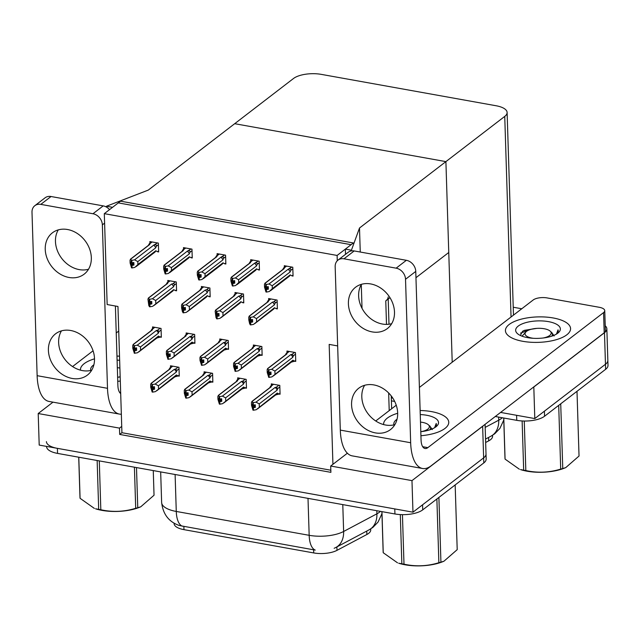 <?xml version="1.0" encoding="UTF-8"?>
<svg xmlns="http://www.w3.org/2000/svg" width="640" height="640" viewBox="0 0 640 640"><rect width="100%" height="100%" fill="white"/><g stroke="black" fill="none" stroke-linecap="round" stroke-linejoin="round"><path stroke-width="0.96" d="M370.712 528.904L370.744 529.864A18.52 7.24 178.2 0 1 368.608 533.392A18.52 7.24 178.2 0 1 366.864 534.496L336.992 550.352A18.52 7.24 178.2 0 1 313.728 552.936L183.968 529.648A18.52 7.24 178.2 0 1 174.096 523.592L174.08 523.16M104.304 213.656L337.112 255.448L353.352 242.968L120.544 201.176L104.304 213.656L107.16 304.544L117.96 306.48L121.728 426.4L119.488 428.12L119.688 434.432L330.896 472.344L330.696 466.032L332.936 464.312L329.168 344.4L337.656 345.92M332.936 464.312L347.376 453.216M389.968 297.672L385.768 300.904A20.576 8.04 -1.8 0 0 388.136 296.992M485.08 424.336L486.008 453.968A20.576 8.04 178.2 0 1 483.64 457.88L412.968 512.184L39.2 445.08L38.208 413.528L53 402.152M483.632 425.448A20.576 8.04 178.2 0 1 482.648 426.32L411.976 480.624L412.968 512.184M391.4 400.848L394.688 401.44M119.488 428.12L38.208 413.528M411.976 480.624L330.696 466.032M121.728 426.4L121.928 432.712L330.832 470.216M121.928 432.712L119.688 434.432M194.904 342.336L193.88 343.12L194.928 343.304L194.656 334.464L186.16 332.944L186.216 334.608M228.504 348.368L227.488 349.152L228.536 349.336L228.256 340.504L219.768 338.976L219.816 340.64M262.112 354.4L261.088 355.184L262.136 355.368L261.864 346.536L253.368 345.008L253.424 346.672M295.712 360.432L294.696 361.216L295.744 361.4L295.464 352.568L286.976 351.04L287.024 352.704M158.616 250.968L157.6 251.752L158.648 251.936L158.368 243.104L149.872 241.576L149.928 243.24M192.216 257.008L191.2 257.784L192.248 257.976L191.968 249.136L183.48 247.616L183.528 249.272M224.808 263.816L225.856 264.008L225.576 255.168L217.088 253.648L217.136 255.312M259.424 269.072L258.408 269.856L259.456 270.04L259.184 261.2L250.688 259.68L250.744 261.344M293.032 275.104L292.016 275.888L293.064 276.072L292.784 267.232L284.296 265.712L284.344 267.376M161.296 336.304L160.28 337.088L161.328 337.272L161.048 328.432L152.56 326.912L152.608 328.576M212.832 381.2L211.808 381.984L212.856 382.168L212.584 373.336L204.088 371.808L204.144 373.472M246.432 387.232L245.416 388.016L246.464 388.2L246.184 379.368L237.696 377.84L237.744 379.504M279.024 394.048L280.072 394.232L279.792 385.4L271.296 383.872L271.352 385.536M175.528 290.616L176.576 290.808L176.296 281.968L167.8 280.448L167.856 282.112M209.136 296.648L210.176 296.84L209.904 288L201.408 286.48L201.464 288.144M242.736 302.68L243.784 302.872L243.504 294.032L235.016 292.512L235.064 294.176M276.344 308.72L277.384 308.904L277.112 300.064L268.616 298.544L268.672 300.208M179.224 375.168L178.208 375.952L179.256 376.136L178.976 367.296L170.488 365.776L170.536 367.44M337.112 255.448L337.272 260.752M415.96 277.704L448.76 252.496L445.904 161.616L234.696 123.696L445.904 161.616L504.744 116.4A20.576 8.04 -1.8 0 0 507.112 112.488A20.576 8.04 -1.8 0 0 496.136 105.76L321.32 74.376A20.576 8.04 -1.8 0 0 293.528 78.48L148.296 190.088L106.488 206.232L112.552 207.32L118.312 202.896L351.112 244.688L345.36 249.112L351.424 250.2L359.504 228.008L360.256 252.032M452.208 362.216L445.904 161.616L359.504 228.008M361.28 284.584L362.024 308.336M345.36 249.112L345.52 254.328M351.424 250.2L351.448 250.896M106.488 206.232L106.512 207.112M492.544 435.288L492.576 436.248A18.52 7.24 178.2 0 1 490.44 439.768A18.52 7.24 178.2 0 1 488.688 440.88L485.648 442.488M605.224 325.8A20.576 8.04 178.2 0 1 606.848 328.792L607.84 360.344A20.576 8.04 178.2 0 1 605.472 364.264L534.8 418.568L500.584 412.424L516.6 415.296L516.76 420.344L495.288 416.496M606.848 328.792A20.576 8.04 178.2 0 1 604.48 332.704L533.808 387.008L534.8 418.568M513.232 307.232L521.768 308.76M482.648 426.32L483.64 457.88A20.576 8.04 178.2 0 0 486.008 453.968L486.168 459.016A20.576 8.04 178.2 0 1 483.8 462.928L422.72 509.864A20.576 8.04 178.2 0 1 394.936 513.968L394.776 508.92L57.392 448.352A20.576 8.04 178.2 0 1 46.416 441.624M483.8 462.928L483.64 457.88L422.56 504.816L422.72 509.864M182.344 526.232A24.008 10.544 -79.8 0 1 176.272 511.448A27.44 10.72 -1.8 0 1 161.632 502.48C162.976 514.272 168.904 521.96 179.416 525.536L315.24 550.096A24.008 10.544 100.2 0 1 309.168 535.312A27.44 10.72 -1.8 0 0 343.632 531.472A24.008 17.296 62 0 1 335.928 547.432L334.152 548.296M394.936 513.968L57.552 453.4A20.576 8.04 178.2 0 1 46.576 446.672L46.568 446.408M544.552 416.24L605.624 369.312A20.576 8.04 178.2 0 0 608 365.4L607.84 360.344A20.576 8.04 178.2 0 1 605.472 364.264L544.392 411.192L544.552 416.24A20.576 8.04 178.2 0 1 516.76 420.344M392.784 398.088L391.304 397.824M174.536 376.936L178.208 375.952L176.4 374.944L155.416 391.624L152.664 392.136L152.584 389.608L154.552 389.248L154.472 386.72L152.008 387L151.56 386.2L152.168 392.048L150.744 387.304L150.648 384.4L151.296 383.352L170.416 368.664L170.248 368.104L172.744 366.184M168.92 369.648L169.888 367.936L172.28 366.096M158.504 388.696L158.416 385.792L176.312 372.048L176.928 370.464L175.584 369.056L174.296 369.36L155.184 384.048L152.424 384.56L152.504 387.088M152.424 384.56L151.024 383.4L169.632 369.096A4.664 3.776 52.5 0 1 170.416 368.664M152.664 392.136L152.584 389.608M154.168 386.776L151.64 388.72M151.928 384.472L152.008 387M176.312 372.048A4.664 3.776 -127.5 0 0 174.296 369.36M155.184 384.048L158.416 385.792M156.712 390.792L175.312 376.496A4.664 3.776 -127.5 0 0 176.4 374.944M154.512 388.008L152.456 389.584M152.088 389.52L152.296 392.072M154.504 387.784L152.216 389.544M156.6 338.072L160.28 337.088L158.472 336.08L137.488 352.76L134.608 353.248L134.528 350.72L136.624 350.376L136.544 347.856L134.576 348.224L134.496 345.696L134 345.608L134.08 348.128L133.632 347.328L134.368 353.2L132.816 348.44L132.72 345.536L133.368 344.488L152.48 329.8L152.32 329.232L154.816 327.312M136.584 349.144L134.528 350.72M134.736 353.272L134.656 350.744M134.16 350.656L134.24 353.184M134.288 350.68L136.576 348.92M136.24 347.912L133.712 349.856M138.784 351.928L157.384 337.632A4.664 3.776 -127.5 0 0 158.472 336.08M160.152 328.272L157.656 330.192L159 331.6L161.096 329.992M157.656 330.192L156.368 330.496A4.664 3.776 52.5 0 1 158.376 333.176L159 331.6M156.368 330.496L137.248 345.184L140.488 346.928L158.376 333.176M140.576 349.832L140.488 346.928M137.248 345.184L134.496 345.696M134.576 348.224L134.08 348.128M134 345.608L133.096 344.528L151.704 330.232A4.664 3.776 52.5 0 1 152.48 329.8M150.992 330.784L151.96 329.072L154.352 327.232M208.136 382.968L211.808 381.984L210.008 380.976L189.024 397.656L186.264 398.168L186.184 395.64L188.152 395.28L188.072 392.752L185.608 393.032L185.16 392.232L185.768 398.08L184.344 393.336L184.256 390.432L184.904 389.384L204.016 374.696L203.848 374.136L206.352 372.216M202.52 375.68L203.496 373.968L205.888 372.128M192.112 394.728L192.016 391.832L209.912 378.08L210.536 376.496L209.192 375.088L207.896 375.392L188.784 390.08L186.032 390.592L186.112 393.12M186.032 390.592L184.632 389.432L203.232 375.136A4.664 3.776 52.5 0 1 204.016 374.696M186.264 398.168L186.184 395.64M187.776 392.808L185.24 394.752M185.528 390.504L185.608 393.032M209.912 378.08A4.664 3.776 -127.5 0 0 207.896 375.392M188.784 390.08L192.016 391.832M190.312 396.824L208.92 382.528A4.664 3.776 -127.5 0 0 210.008 380.976M188.112 394.04L186.064 395.624M185.688 395.552L185.896 398.104M188.104 393.816L185.816 395.576M241.744 389L245.416 388.016L243.608 387.008L222.624 403.688L219.872 404.2L219.792 401.68L221.76 401.312L221.68 398.784L219.216 399.064L218.768 398.264L219.376 404.112L217.952 399.368L217.856 396.464L218.504 395.416L237.624 380.728L237.456 380.168L239.952 378.248M236.128 381.712L237.096 380.008L239.488 378.16M225.712 400.76L225.624 397.864L243.52 384.112L244.144 382.536L242.792 381.128L241.504 381.424L222.392 396.112L219.632 396.624L219.712 399.152M219.632 396.624L218.232 395.464L236.84 381.168A4.664 3.776 52.5 0 1 237.624 380.728M219.872 404.2L219.792 401.68M221.376 398.84L218.848 400.784M219.136 396.536L219.216 399.064M243.52 384.112A4.664 3.776 -127.5 0 0 241.504 381.424M222.392 396.112L225.624 397.864M223.92 402.864L242.52 388.56A4.664 3.776 -127.5 0 0 243.608 387.008M221.72 400.072L219.664 401.656M219.296 401.584L219.504 404.136M221.712 399.848L219.424 401.608M280.04 393.264L279.016 394.048L277.216 393.048L256.232 409.72L253.48 410.232L253.4 407.712L255.36 407.344L255.28 404.816L252.816 405.096L252.368 404.296L252.976 410.144L251.552 405.4L251.464 402.504L252.112 401.448L271.224 386.76L271.064 386.2L273.56 384.28M269.728 387.744L270.704 386.04L273.096 384.2M259.32 406.792L259.224 403.896L277.12 390.144L277.744 388.568L276.4 387.16L275.104 387.456L255.992 402.144L253.24 402.656L253.32 405.184M253.24 402.656L251.84 401.496L270.44 387.2A4.664 3.776 52.5 0 1 271.224 386.76M279.016 394.048L275.344 395.032M253.48 410.232L253.4 407.712M254.984 404.872L252.448 406.824M252.744 402.568L252.816 405.096M277.12 390.144A4.664 3.776 -127.5 0 0 275.104 387.456M255.992 402.144L259.224 403.896M257.52 408.896L276.128 394.592A4.664 3.776 -127.5 0 0 277.216 393.048M255.32 406.104L253.272 407.688M252.896 407.616L253.104 410.168M255.32 405.88L253.024 407.64M190.208 344.104L193.88 343.12L192.072 342.112L171.096 358.792L168.208 359.28L168.128 356.752L170.224 356.408L170.144 353.888L168.176 354.256L168.104 351.728L167.6 351.64L167.68 354.168L167.232 353.368L167.968 359.24L166.416 354.472L166.328 351.568L166.976 350.52L186.088 335.832L185.92 335.264L188.424 333.352M170.184 355.176L168.128 356.752M168.336 359.304L168.256 356.776M167.76 356.688L167.84 359.216M167.888 356.712L170.176 354.952M169.848 353.944L167.312 355.888M172.384 357.96L190.992 343.664A4.664 3.776 -127.5 0 0 192.072 342.112M193.76 334.304L191.264 336.224L192.608 337.632L194.704 336.024M191.264 336.224L189.968 336.528A4.664 3.776 52.5 0 1 191.984 339.216L192.608 337.632M189.968 336.528L170.856 351.216L174.088 352.96L191.984 339.216M174.184 355.864L174.088 352.96M170.856 351.216L168.104 351.728M168.176 354.256L167.68 354.168M167.6 351.64L166.704 350.568L185.304 336.264A4.664 3.776 52.5 0 1 186.088 335.832M184.592 336.816L185.56 335.104L187.96 333.264M223.816 350.136L227.488 349.152L225.68 348.144L204.696 364.824L201.816 365.312L201.736 362.784L203.832 362.448L203.752 359.92L201.784 360.288L201.704 357.76L201.208 357.672L201.288 360.2L200.84 359.4L201.576 365.272L200.024 360.504L199.928 357.6L200.576 356.552L219.696 341.864L219.528 341.304L222.024 339.384M203.792 361.208L201.736 362.784M201.944 365.336L201.864 362.808M201.368 362.72L201.448 365.248M201.496 362.744L203.784 360.984M203.448 359.976L200.92 361.92M205.992 363.992L224.592 349.696A4.664 3.776 -127.5 0 0 225.68 348.144M227.36 340.336L224.864 342.256L226.208 343.664L228.304 342.056M224.864 342.256L223.576 342.56A4.664 3.776 52.5 0 1 225.592 345.248L226.208 343.664M223.576 342.56L204.464 357.248L207.696 359L225.592 345.248M207.784 361.896L207.696 359M204.464 357.248L201.704 357.76M201.784 360.288L201.288 360.2M201.208 357.672L200.304 356.6L218.912 342.304A4.664 3.776 52.5 0 1 219.696 341.864M218.2 342.848L219.168 341.136L221.56 339.296M257.416 356.168L261.088 355.184L259.288 354.176L238.304 370.856L235.416 371.344L235.344 368.824L237.432 368.48L237.352 365.952L235.392 366.32L235.312 363.792L234.808 363.704L234.888 366.232L234.44 365.432L235.176 371.304L233.624 366.536L233.536 363.632L234.184 362.584L253.296 347.896L253.128 347.336L255.632 345.416M237.392 367.24L235.344 368.824M235.544 371.368L235.464 368.84M234.968 368.752L235.048 371.28M235.096 368.776L237.384 367.016M237.056 366.008L234.52 367.952M239.592 370.024L258.2 355.728A4.664 3.776 -127.5 0 0 259.288 354.176M260.968 346.376L258.472 348.288L259.816 349.696L261.912 348.088M258.472 348.288L257.176 348.592A4.664 3.776 52.5 0 1 259.192 351.28L259.816 349.696M257.176 348.592L238.064 363.28L241.296 365.032L259.192 351.28M241.392 367.928L241.296 365.032M238.064 363.28L235.312 363.792M235.392 366.32L234.888 366.232M234.808 363.704L233.912 362.632L252.512 348.336A4.664 3.776 52.5 0 1 253.296 347.896M251.8 348.88L252.776 347.168L255.168 345.328M291.024 362.2L294.696 361.216L292.888 360.208L271.904 376.888L269.024 377.376L268.944 374.856L271.04 374.512L270.96 371.984L268.992 372.352L268.912 369.824L268.416 369.736L268.496 372.264L268.048 371.464L268.784 377.336L267.232 372.568L267.136 369.672L267.784 368.616L286.904 353.928L286.736 353.368L289.232 351.448M271 373.272L268.944 374.856M269.152 377.4L269.072 374.88M268.576 374.784L268.656 377.312M268.704 374.808L270.992 373.048M270.656 372.04L268.128 373.984M273.2 376.064L291.8 361.76A4.664 3.776 -127.5 0 0 292.888 360.208M294.568 352.408L292.072 354.328L293.424 355.736L295.512 354.12M292.072 354.328L290.784 354.624A4.664 3.776 52.5 0 1 292.8 357.312L293.424 355.736M290.784 354.624L271.672 369.312L274.904 371.064L292.8 357.312M274.992 373.96L274.904 371.064M271.672 369.312L268.912 369.824M268.992 372.352L268.496 372.264M268.416 369.736L267.512 368.664L286.12 354.368A4.664 3.776 52.5 0 1 286.904 353.928M285.408 354.912L286.376 353.208L288.768 351.368M153.992 305.488L172.6 291.192A4.664 3.776 -127.5 0 0 173.688 289.64L152.704 306.312L149.824 306.808L149.744 304.28L151.832 303.936L151.76 301.416L149.296 301.688L148.848 300.888L149.576 306.76L148.824 305.616L147.936 299.096L148.584 298.048L167.696 283.36L167.536 282.792L170.064 280.848M151.8 302.704L149.744 304.28M149.952 306.832L149.872 304.304M151.792 302.48L149.496 304.24M149.376 304.216L149.448 306.736M151.456 301.472L148.92 303.416M176.544 289.84L175.496 290.648L173.688 289.64M171.584 284.056L152.464 298.744L155.704 300.488L173.592 286.736A4.664 3.776 -127.5 0 0 171.584 284.056L172.872 283.752C174.072 283.544 174.52 284.016 174.216 285.16L176.344 283.528M152.464 298.744L149.712 299.256L149.792 301.776M155.792 303.392L155.704 300.488M149.712 299.256L149.216 299.168L149.296 301.688M173.592 286.736L174.216 285.16M166.208 284.344L167.176 282.632L169.6 280.768M149.216 299.168L148.312 298.088L166.92 283.792A4.664 3.776 52.5 0 1 167.696 283.36M133.56 262.576L131.024 264.528L131.552 267.848L130.128 263.104L130.04 260.208L130.688 259.152L149.8 244.464L149.64 243.904L152.136 241.984M148.312 245.448L149.28 243.744L151.672 241.904M157.472 242.944L153.68 245.168L134.568 259.848L131.816 260.368L130.416 259.2L149.016 244.904A4.664 3.776 52.5 0 1 149.8 244.464M157.6 251.752L155.792 250.752L137.896 264.504L137.808 261.6L155.696 247.848L156.32 246.272L158.416 244.664M137.896 264.504L134.808 267.424L132.056 267.936L131.976 265.416L133.936 265.048L133.856 262.52L131.4 262.8L130.944 262L131.024 264.528M131.32 260.272L131.4 262.8M154.976 244.864C156.168 244.648 156.616 245.12 156.32 246.272M153.68 245.168A4.664 3.776 52.5 0 1 155.696 247.848M131.896 262.888L131.816 260.368M134.568 259.848L137.808 261.6M136.096 266.6L154.704 252.304A4.664 3.776 -127.5 0 0 155.792 250.752M132.056 267.936L131.976 265.416M133.896 263.816L131.848 265.392M131.472 265.328L133.896 263.592M131.6 265.352L131.68 267.872M372.2 331.904A26.064 21.088 -127.5 0 0 387.328 328.592A26.064 21.088 -127.5 0 0 392.72 303.264A26.064 21.088 -127.5 0 0 370.696 283.936A26.064 21.088 -127.5 0 0 355.568 287.248A26.064 21.088 -127.5 0 0 350.176 312.576A26.064 21.088 -127.5 0 0 372.2 331.904M361.44 284.312A26.064 21.088 -127.5 0 0 362.04 308.36A26.064 21.088 -127.5 0 0 382.432 324.04A26.064 21.088 -127.5 0 0 391.688 323.664M375.376 432.888A26.064 21.088 -127.5 0 0 390.504 429.576A26.064 21.088 -127.5 0 0 395.896 404.24A26.064 21.088 -127.5 0 0 373.864 384.92A26.064 21.088 -127.5 0 0 358.736 388.232A26.064 21.088 -127.5 0 0 353.344 413.56A26.064 21.088 -127.5 0 0 375.376 432.888M364.616 385.296A26.064 21.088 -127.5 0 0 365.216 409.344A26.064 21.088 -127.5 0 0 385.608 425.024A26.064 21.088 -127.5 0 0 394.856 424.648M509.192 324.464A32.584 12.728 -1.8 0 0 505.432 330.656A32.584 12.728 -1.8 0 0 530.376 342.224A32.584 12.728 -1.8 0 0 566.816 334.808A32.584 12.728 -1.8 0 0 570.568 328.608A32.584 12.728 -1.8 0 0 545.632 317.048A32.584 12.728 -1.8 0 0 509.192 324.464A32.584 12.728 178.2 0 1 545.632 317.048A32.584 12.728 178.2 0 1 570.568 328.608A32.584 12.728 178.2 0 1 566.816 334.808A32.584 12.728 178.2 0 1 530.376 342.224A32.584 12.728 178.2 0 1 505.432 330.656A32.584 12.728 178.2 0 1 509.192 324.464M387.36 418.08A32.584 12.728 -1.8 0 0 383.6 424.28A32.584 12.728 -1.8 0 0 383.624 424.576A32.584 12.728 178.2 0 1 383.6 424.28A32.584 12.728 178.2 0 1 387.36 418.08A32.584 12.728 178.2 0 1 397.68 413.264A32.584 12.728 -1.8 0 0 387.36 418.08M420.928 435.728A32.584 12.728 -1.8 0 0 444.984 428.424A32.584 12.728 -1.8 0 0 448.744 422.232A32.584 12.728 -1.8 0 0 420.136 410.504A32.584 12.728 178.2 0 1 448.744 422.232A32.584 12.728 178.2 0 1 444.984 428.424A32.584 12.728 178.2 0 1 420.928 435.728M419.408 387.416L533.2 299.976A10.288 4.024 -1.8 0 1 547.096 297.92L599.256 307.288A10.288 4.024 -1.8 0 1 604.744 310.648L605.384 330.848A10.288 4.024 178.2 0 1 604.2 332.808L431.04 465.864A41.16 18.08 100.2 0 1 422.584 468.504A41.16 18.08 100.2 0 1 410.664 442.736L405.528 279.272A10.288 8.328 -127.5 0 0 396.136 268.168L406.368 260.304A10.288 8.328 52.5 0 1 415.76 271.408L421.056 439.92A13.72 6.024 -79.8 0 0 425.032 448.512A13.72 6.024 -79.8 0 0 427.848 447.632L603.56 312.608A10.288 4.024 -1.8 0 0 604.744 310.648M343.968 258.808A10.288 8.328 -127.5 0 0 338 260.112L348.232 252.248A10.288 8.328 52.5 0 1 354.2 250.944L343.968 258.808L396.136 268.168M338 260.112A10.288 8.328 -127.5 0 0 335.168 266.64L340.304 430.104L410.664 442.736M354.2 250.944L406.368 260.304M375.728 420.984L396.24 405.216M422.584 468.504L352.216 455.872A41.16 18.08 -79.8 0 1 340.304 430.104M69.032 277.48A26.064 21.088 -127.5 0 0 84.16 274.16A26.064 21.088 -127.5 0 0 89.56 248.832A26.064 21.088 -127.5 0 0 67.528 229.512A26.064 21.088 -127.5 0 0 52.4 232.824A26.064 21.088 -127.5 0 0 47.008 258.152A26.064 21.088 -127.5 0 0 69.032 277.48M58.272 229.88A26.064 21.088 -127.5 0 0 58.872 253.936A26.064 21.088 -127.5 0 0 79.264 269.616A26.064 21.088 -127.5 0 0 88.52 269.24M72.208 378.456A26.064 21.088 -127.5 0 0 87.336 375.144A26.064 21.088 -127.5 0 0 92.728 349.816A26.064 21.088 -127.5 0 0 70.704 330.496A26.064 21.088 -127.5 0 0 55.568 333.808A26.064 21.088 -127.5 0 0 50.176 359.136A26.064 21.088 -127.5 0 0 72.208 378.456M61.448 330.864A26.064 21.088 -127.5 0 0 62.048 354.92A26.064 21.088 -127.5 0 0 82.44 370.6A26.064 21.088 -127.5 0 0 91.688 370.224M84.192 363.656A32.584 12.728 -1.8 0 0 80.44 369.848A32.584 12.728 -1.8 0 0 80.456 370.152A32.584 12.728 178.2 0 1 80.44 369.848A32.584 12.728 178.2 0 1 84.192 363.656A32.584 12.728 178.2 0 1 94.512 358.84A32.584 12.728 -1.8 0 0 84.192 363.656M117.76 381.304A32.584 12.728 -1.8 0 0 120.304 381.048A32.584 12.728 178.2 0 1 117.76 381.304M107.504 388.312A41.16 18.08 100.2 0 0 119.416 414.08L49.048 401.448A41.16 18.08 -79.8 0 1 37.136 375.68L107.504 388.312L102.36 224.848A10.288 8.328 -127.5 0 0 92.968 213.744L103.2 205.88A10.288 8.328 52.5 0 1 109.56 209.616M40.8 204.376A10.288 8.328 -127.5 0 0 34.832 205.688L45.064 197.824A10.288 8.328 52.5 0 1 51.032 196.512L40.8 204.376L92.968 213.744M34.832 205.688A10.288 8.328 -127.5 0 0 32 212.208L37.136 375.68M51.032 196.512L103.2 205.88M115.392 306.016L117.888 385.496A13.72 6.024 -79.8 0 0 120.696 393.576M119.52 356.176A32.584 12.728 -1.8 0 0 116.968 356.08A32.584 12.728 178.2 0 1 119.52 356.176M72.56 366.56L93.072 350.792M116.24 332.992L118.728 331.08M119.416 414.08A41.16 18.08 100.2 0 0 121.344 414.192M187.6 311.52L206.208 297.224A4.664 3.776 -127.5 0 0 207.288 295.672L186.312 312.352L183.424 312.84L183.344 310.312L185.44 309.968L185.36 307.448L183.392 307.816L182.448 306.92L183.184 312.792L182.424 311.648L181.632 308.032L181.544 305.128L182.192 304.08L201.304 289.392L201.136 288.824L203.664 286.88M185.4 308.736L183.344 310.312M183.552 312.864L183.472 310.336M185.392 308.512L183.104 310.272M182.976 310.248L183.056 312.776M185.064 307.504L182.528 309.448M210.144 295.872L209.096 296.68L207.288 295.672M205.184 290.088L186.072 304.776L189.304 306.52L207.2 292.776A4.664 3.776 -127.5 0 0 205.184 290.088L206.472 289.784C207.68 289.576 208.128 290.048 207.824 291.192L209.952 289.56M186.072 304.776L183.312 305.288L183.392 307.816M189.4 309.424L189.304 306.52M183.312 305.288L182.816 305.2L182.896 307.72M207.2 292.776L207.824 291.192M199.808 290.376L200.776 288.664L203.208 286.8M182.816 305.2L181.912 304.12L200.52 289.824A4.664 3.776 52.5 0 1 201.304 289.392M221.208 317.552L239.808 303.256A4.664 3.776 -127.5 0 0 240.896 301.704L219.912 318.384L217.032 318.872L216.952 316.344L219.048 316.008L218.968 313.48L216.504 313.76L216.056 312.96L216.792 318.832L216.032 317.688L215.144 311.16L215.792 310.112L234.904 295.424L234.744 294.856L237.272 292.92M219.008 314.768L216.952 316.344M217.16 318.896L217.08 316.368M219 314.544L216.712 316.304M216.584 316.28L216.664 318.808M218.664 313.536L216.136 315.48M243.752 301.904L242.704 302.712L240.896 301.704M238.792 296.12L219.672 310.808L222.912 312.552L240.808 298.808A4.664 3.776 -127.5 0 0 238.792 296.12L240.08 295.816C241.28 295.608 241.728 296.08 241.424 297.224L243.552 295.592M219.672 310.808L216.92 311.32L217 313.848M223 315.456L222.912 312.552M216.92 311.32L216.424 311.232L216.504 313.76M240.808 298.808L241.424 297.224M233.416 296.408L234.384 294.696L236.808 292.832M216.424 311.232L215.52 310.16L234.128 295.856A4.664 3.776 52.5 0 1 234.904 295.424M254.808 323.584L273.416 309.288A4.664 3.776 -127.5 0 0 274.496 307.736L253.52 324.416L250.632 324.904L250.552 322.384L252.648 322.04L252.568 319.512L250.104 319.792L249.656 318.992L250.392 324.864L249.64 323.72L248.84 320.096L248.752 317.192L249.4 316.144L268.512 301.456L268.344 300.896L270.88 298.952M252.608 320.8L250.552 322.384M250.76 324.928L250.68 322.4M252.6 320.576L250.312 322.336M250.184 322.312L250.264 324.84M252.272 319.568L249.736 321.512M277.36 307.936L276.304 308.744L274.496 307.736M272.392 302.152L253.28 316.84L256.512 318.592L274.408 304.84A4.664 3.776 -127.5 0 0 272.392 302.152L273.688 301.848C274.888 301.64 275.336 302.112 275.032 303.256L277.16 301.624M253.28 316.84L250.528 317.352L250.6 319.88M256.608 321.488L256.512 318.592M250.528 317.352L250.024 317.264L250.104 319.792M274.408 304.84L275.032 303.256M267.016 302.44L267.984 300.728L270.416 298.864M250.024 317.264L249.128 316.192L267.728 301.896A4.664 3.776 52.5 0 1 268.512 301.456M167.16 268.616L164.632 270.56L165.16 273.88L163.736 269.136L163.648 266.24L164.296 265.184L183.408 250.504L183.24 249.936L185.736 248.016M181.912 251.48L182.88 249.776L185.28 247.936M191.08 248.976L187.288 251.2L168.176 265.888L165.416 266.4L164.016 265.232L182.624 250.936A4.664 3.776 52.5 0 1 183.408 250.504M191.2 257.784L189.392 256.784L171.496 270.536L171.408 267.632L189.304 253.88L189.928 252.304L192.024 250.696M171.496 270.536L168.416 273.456L165.656 273.968L165.576 271.448L167.544 271.08L167.464 268.56L165 268.832L164.552 268.032L164.632 270.56M164.92 266.312L165 268.832M188.576 250.896C189.776 250.68 190.224 251.152 189.928 252.304M187.288 251.2A4.664 3.776 52.5 0 1 189.304 253.88M165.496 268.92L165.416 266.4M168.176 265.888L171.408 267.632M169.704 272.632L188.312 258.336A4.664 3.776 -127.5 0 0 189.392 256.784M165.656 273.968L165.576 271.448M167.504 269.848L165.448 271.424M165.08 271.36L167.496 269.624M165.208 271.384L165.288 273.904M200.768 274.648L198.232 276.592L198.76 279.912L197.344 275.176L197.248 272.272L197.896 271.224L217.008 256.536L216.848 255.968L219.344 254.048M215.52 257.52L216.488 255.808L218.88 253.968M224.68 255.008L220.896 257.232L201.776 271.92L199.024 272.432L197.624 271.264L216.232 256.968A4.664 3.776 52.5 0 1 217.008 256.536M225.824 263.04L224.808 263.824L223 262.816L205.104 276.568L205.016 273.664L222.904 259.912L223.528 258.336L225.624 256.728M205.104 276.568L202.016 279.488L199.264 280.008L199.184 277.48L201.144 277.112L201.072 274.592L198.608 274.864L198.16 274.064L198.232 276.592M198.528 272.344L198.608 274.864M222.184 256.928C223.376 256.712 223.832 257.184 223.528 258.336M220.896 257.232A4.664 3.776 52.5 0 1 222.904 259.912M199.104 274.952L199.024 272.432M201.776 271.92L205.016 273.664M203.304 278.664L221.912 264.368A4.664 3.776 -127.5 0 0 223 262.816M199.264 280.008L199.184 277.48M201.112 275.88L199.056 277.456M198.688 277.392L201.104 275.656M198.808 277.416L198.888 279.936M234.376 280.68L231.84 282.624L232.368 285.952L230.944 281.208L230.856 278.304L231.504 277.256L250.616 262.568L250.448 262L252.944 260.08M249.12 263.552L250.088 261.84L252.488 260M258.288 261.04L254.496 263.264L235.384 277.952L232.624 278.464L231.224 277.296L249.832 263A4.664 3.776 52.5 0 1 250.616 262.568M258.408 269.856L256.6 268.848L238.712 282.6L238.616 279.696L256.512 265.944L257.136 264.368L259.232 262.76M238.712 282.6L235.624 285.528L232.864 286.04L232.784 283.512L234.752 283.144L234.672 280.624L232.704 280.992L231.76 280.096L231.84 282.624M232.128 278.376L232.208 280.896M255.784 262.96C256.984 262.744 257.432 263.216 257.136 264.368M254.496 263.264A4.664 3.776 52.5 0 1 256.512 265.944M232.704 280.992L232.624 278.464M235.384 277.952L238.616 279.696M236.912 284.696L255.52 270.4A4.664 3.776 -127.5 0 0 256.6 268.848M232.864 286.04L232.784 283.512M234.712 281.912L232.656 283.488M232.288 283.424L234.704 281.688M232.416 283.448L232.496 285.968M267.976 286.712L265.448 288.656L265.976 291.984L264.552 287.24L264.456 284.336L265.104 283.288L284.216 268.6L284.056 268.032L286.552 266.12M282.728 269.584L283.696 267.872L286.088 266.032M291.888 267.072L288.104 269.296L268.984 283.984L266.232 284.496L264.832 283.336L283.44 269.032A4.664 3.776 52.5 0 1 284.216 268.6M292.016 275.888L290.208 274.88L272.312 288.632L272.224 285.728L290.112 271.984L290.736 270.4L292.832 268.792M272.312 288.632L269.224 291.56L266.472 292.072L266.392 289.544L268.36 289.176L268.28 286.656L265.816 286.936L265.368 286.136L265.448 288.656M265.736 284.408L265.816 286.936M289.392 268.992C290.592 268.776 291.04 269.248 290.736 270.4M288.104 269.296A4.664 3.776 52.5 0 1 290.112 271.984M266.312 287.024L266.232 284.496M268.984 283.984L272.224 285.728M270.52 290.728L289.12 276.432A4.664 3.776 -127.5 0 0 290.208 274.88M266.472 292.072L266.392 289.544M268.32 287.944L266.264 289.52M265.896 289.456L268.312 287.72M266.024 289.48L266.104 292.008M420.264 414.552A22.368 8.736 178.2 0 1 436.528 426.328A22.368 8.736 178.2 0 1 435.952 426.808A22.368 8.736 178.2 0 1 420.8 431.688M393.968 424.88A22.368 8.736 178.2 0 1 396.392 419.704A22.368 8.736 178.2 0 1 397.048 419.232M434.624 427.704L436.208 423.472L436.448 424.592L435.448 427.176M436.448 424.672L436.208 423.472M557.784 333.184A22.368 8.736 178.2 0 1 537.616 338.384A22.368 8.736 178.2 0 1 517.88 333.976A22.368 8.736 178.2 0 1 518.224 326.088A22.368 8.736 178.2 0 1 547.84 321.52A22.368 8.736 178.2 0 1 558.36 332.704A22.368 8.736 178.2 0 1 557.784 333.184M520.352 335.472L522.592 331.248L524.48 330.32L536.76 328.376M556.456 334.08L558.032 329.856L558.28 330.976L557.28 333.552M527.584 330.68L520.52 333.112M558.28 331.056L558.032 329.856M531.952 329.08L523.608 330.696M120.168 376.92A22.368 8.736 178.2 0 1 117.632 377.256M90.8 370.456A22.368 8.736 178.2 0 1 93.224 365.28A22.368 8.736 178.2 0 1 93.88 364.808M117.096 360.12A22.368 8.736 178.2 0 1 119.648 360.304M438.896 497.432L440.928 562.16L443.92 561.24L442.392 561.84A32.24 12.6 178.2 0 1 405.232 564.816A32.24 12.6 178.2 0 1 398.704 563.216L401.848 563.792L400.304 514.584M402.44 514.656L403.992 564.176A37.04 14.472 178.2 0 1 402.912 563.992A37.04 14.472 178.2 0 1 401.848 563.792M381.952 511.64L383.24 552.736L397.528 562.832M383.24 552.736A37.04 14.472 178.2 0 1 383.152 551.88A37.04 14.472 178.2 0 1 383.152 551.784L381.888 511.624L383.152 551.88M420.496 422.096A13.072 5.104 178.2 0 1 422.384 422.36A13.072 5.104 178.2 0 1 428.048 424.504A13.072 5.104 178.2 0 1 421.264 431.632M432.32 429.592L429.616 425.736L430.776 427.864L430.024 429.752M440.928 562.16A37.04 14.472 178.2 0 1 438.872 562.72L436.872 498.992M457.208 549.648L455.168 484.928L457.2 549.56A37.04 14.472 178.2 0 1 457.208 549.648L443.92 561.24M403.992 564.176C415.664 566.744 427.296 566.264 438.872 562.72M430.624 429.544L430.776 427.864M560.72 403.816L562.76 468.544L565.744 467.616L564.224 468.224A32.24 12.6 178.2 0 1 527.056 471.2A32.24 12.6 178.2 0 1 520.536 469.592L523.68 470.168L522.128 420.96M524.264 421.032L525.824 470.552A37.04 14.472 178.2 0 1 524.744 470.368A37.04 14.472 178.2 0 1 523.68 470.168M503.784 418.016L505.072 459.112L519.36 469.216M505.072 459.112A37.04 14.472 178.2 0 1 504.984 458.264A37.04 14.472 178.2 0 1 504.984 458.168L503.72 418.008L504.984 458.264M533.448 338.32A13.072 5.104 178.2 0 1 532.032 338.104A13.072 5.104 178.2 0 1 526.224 331.624A13.072 5.104 178.2 0 1 544.216 328.744A13.072 5.104 178.2 0 1 549.88 330.888A13.072 5.104 178.2 0 1 543.096 338.016M522.016 336.176L526.224 331.624M554.152 335.968L551.44 332.12L552.608 334.24L551.856 336.128M562.76 468.544A37.04 14.472 178.2 0 1 560.704 469.104L558.704 405.368M579.032 456.032L577 391.304L579.032 455.936A37.04 14.472 178.2 0 1 579.032 456.032L565.744 467.616M525.824 470.552C537.496 473.128 549.128 472.64 560.704 469.104M552.456 335.92L552.608 334.24M136.496 467.568L137.76 507.736L140.752 506.808L139.224 507.416A32.24 12.6 178.2 0 1 102.064 510.392A32.24 12.6 178.2 0 1 95.536 508.784L98.68 509.36L97.144 460.504M99.288 460.888L100.824 509.744A37.04 14.472 178.2 0 1 99.744 509.56A37.04 14.472 178.2 0 1 98.68 509.36M78.784 457.208L80.08 498.304L94.36 508.408M80.08 498.304A37.04 14.472 178.2 0 1 79.984 497.456A37.04 14.472 178.2 0 1 79.984 497.36L78.72 457.2L79.984 497.456M117.328 367.664A13.072 5.104 178.2 0 1 119.216 367.936A13.072 5.104 178.2 0 1 119.896 368.064M120.168 376.728A13.072 5.104 178.2 0 1 118.096 377.208M137.76 507.736A37.04 14.472 178.2 0 1 135.704 508.296L134.416 467.2M154.04 495.224L153.264 470.584L154.032 495.128A37.04 14.472 178.2 0 1 154.04 495.224L140.752 506.808M100.824 509.744C112.504 512.32 124.128 511.84 135.704 508.296M366.864 534.496L366.752 531.072M385.768 300.904L386.504 324.392M388.656 392.984L389.216 410.616M183.968 529.648L183.872 526.496M336.992 550.352L336.88 546.928M313.728 552.936L313.624 549.792M488.688 440.88L488.584 437.448M604.48 332.704L605.624 369.312M504.744 116.4L511.048 317M342.784 504.608L343.632 531.472L376.912 513.808A27.44 10.72 -1.8 0 0 379.504 512.168A27.44 10.72 -1.8 0 0 380.448 511.368M381.952 513.656L378.056 522.072L372.904 527.392L369.208 529.768A24.008 17.296 62 0 0 376.912 513.808L376.816 510.712M175.112 474.504L176.272 511.448L309.168 535.312L308.008 498.36M57.552 453.4L57.392 448.352M485.176 427.392L498.744 420.184A27.44 10.72 -1.8 0 0 501.336 418.544A27.44 10.72 -1.8 0 0 502.28 417.744M503.784 420.032L499.888 428.456L494.736 433.776L491.04 436.144A24.008 17.296 62 0 0 498.744 420.184L498.648 417.096M178.08 367.136L175.584 369.056M176.928 370.464L179.024 368.856M211.688 373.176L209.192 375.088M210.536 376.496L212.632 374.888M245.288 379.208L242.792 381.128M244.144 382.536L246.232 380.92M278.896 385.24L276.4 387.16M277.744 388.568L279.84 386.952M175.4 281.808L172.872 283.752M422.688 446.704L427.848 447.632M415.76 271.408L405.528 279.272M604.2 332.808L603.56 312.608M119.52 392.28L120.656 392.48M104.6 223.12L102.36 224.848M209.008 287.84L206.472 289.784M242.608 293.872L240.08 295.816M276.216 299.904L273.688 301.848M388.2 299.032L388.992 324.224M391.248 395.928L391.648 408.744M507.112 112.488L513.48 315.128M369.208 529.768L335.928 547.432M161.632 502.48L160.672 471.912M491.04 436.144L485.544 439.064"/></g></svg>
